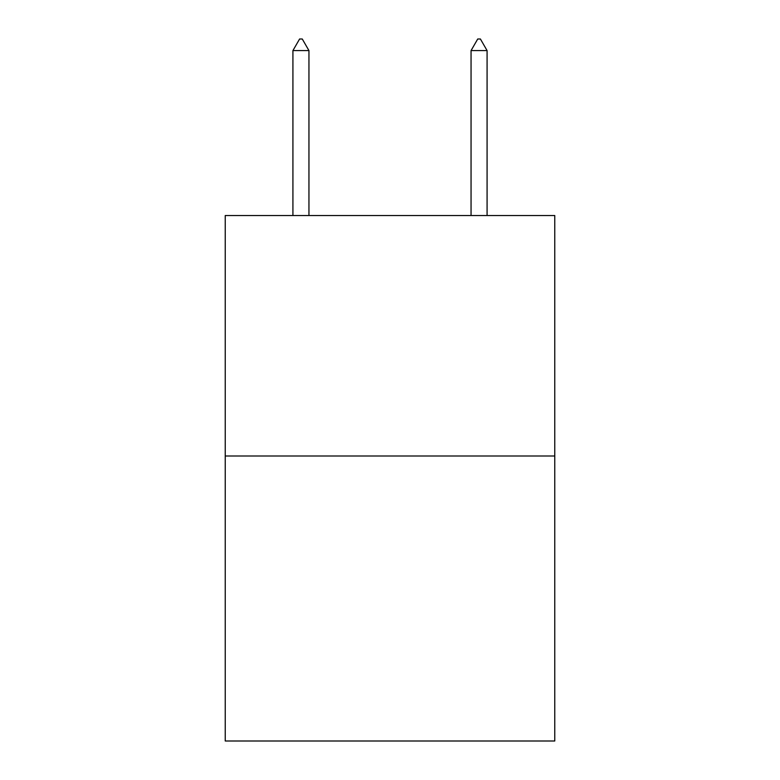 <?xml version="1.0" encoding="UTF-8"?>
<svg xmlns="http://www.w3.org/2000/svg" width="780" height="780" viewBox="0 0 780 780"><rect width="100%" height="100%" fill="white"/><g stroke="black" fill="none" stroke-linecap="round" stroke-linejoin="round"><path stroke-width="1.17" d="M554.765 455.998L554.765 215.524L225.235 215.524L225.235 741L554.765 741L554.765 455.998L225.235 455.998M308.948 50.583L302.269 39L299.598 39L292.919 50.583L308.948 50.583L308.948 215.524M292.919 50.583L292.919 215.524M477.731 39L480.402 39L487.081 50.583L471.052 50.583L477.731 39M487.081 215.524L487.081 50.583M471.052 215.524L471.052 50.583"/></g></svg>
